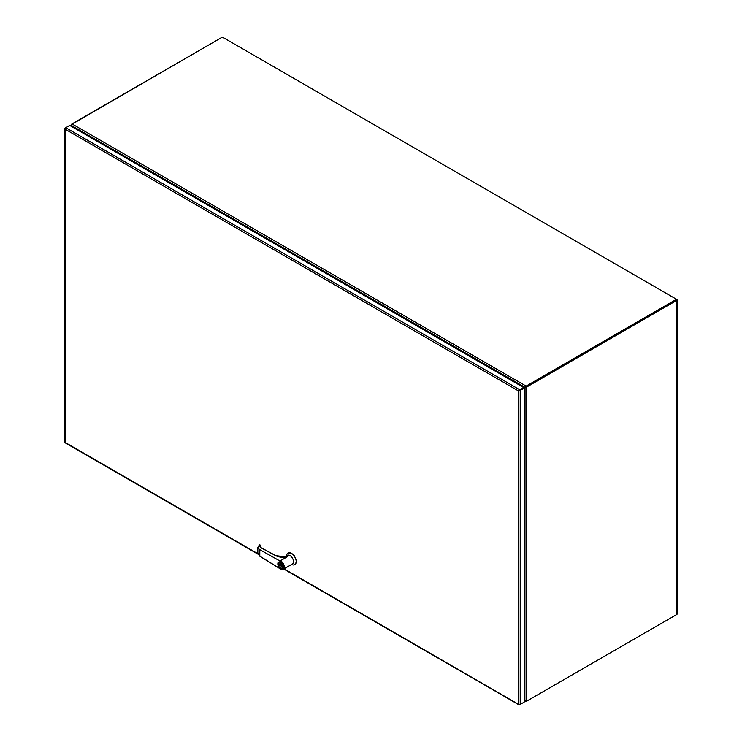 <?xml version="1.0" encoding="UTF-8"?>
<svg xmlns="http://www.w3.org/2000/svg" width="742" height="742" viewBox="0 0 742 742"><rect width="100%" height="100%" fill="white"/><g stroke="black" fill="none" stroke-linecap="round" stroke-linejoin="round"><path stroke-width="1.11" d="M519.27 704.436L518.565 704.214L518.565 390.997L519.27 390.58L518.565 390.988L519.057 390.719M284.075 568.826L519.196 704.714L524.13 702.266L524.13 388.418L523.583 388.103L519.279 390.589L523.583 388.103L523.583 387.472L69.702 125.426L65.778 127.689L65.231 129.256L65.389 128.542M524.13 388.418L518.565 390.988L65.231 129.256L65.111 442.788L65.778 442.798M518.992 390.515L523.583 387.472M518.565 390.997L519.196 390.867M523.583 702.581L519.112 704.668M519.66 704.844L518.565 704.214M65.231 441.852L65.222 442.482M65.111 128.561L65.769 127.689L519.66 389.736M65.222 129.256L65.231 128.004M676.769 300.389L676.769 614.506L526.672 701.162L526.672 387.046L676.769 300.389A1.159 0.668 180 0 0 677.112 299.916A1.159 0.668 180 0 0 676.769 299.443L526.124 386.73L526.124 386.1L676.5 299.286L222.377 37.1L72.011 123.914L71.622 125.584L72.438 127.003M523.583 388.01L526.124 386.1L72.011 123.914M71.464 126.437L71.622 125.584L524.872 387.268L676.342 299.916M525.419 386.953L526.672 387.046L525.577 387.231M676.769 614.506A1.159 0.668 0 0 0 677.112 614.033L677.112 299.916M526.672 701.162L525.03 700.661L524.13 699.094M676.5 614.664L526.124 701.478L524.872 700.754L525.03 387.547L523.824 388.242M280.513 561.314C284.436 562.223 284.436 572.546 280.513 568.928L259.793 556.138L259.793 550.184L257.836 547.577L259.793 544.888C257.576 546.594 257.65 548.227 260.015 549.785L280.513 561.314L281.153 560.544A4.99 2.885 60 0 1 281.274 560.609L280.745 560.915A4.99 2.885 60 0 1 284.269 567.027A4.99 2.885 60 0 1 283.24 569.309L292.487 563.966A4.99 2.885 -120 0 0 293.526 561.685A4.99 2.885 -120 0 0 291.346 556.667A4.99 2.885 -120 0 0 287.506 555.322L284.26 557.196M285.485 557.084L287.349 556.76L280.968 560.442L287.349 556.76M291.634 564.467A6.761 3.905 -120 0 0 294.797 564.681A6.761 3.905 -120 0 0 296.197 561.583A6.761 3.905 -120 0 0 293.248 554.784A6.761 3.905 -120 0 0 288.035 552.976A6.761 3.905 -120 0 0 286.644 555.823M295.028 564.532L296.67 561.314L293.721 554.506L288.286 552.846M277.935 563.716A3.543 2.041 60 0 1 278.667 562.102A3.543 2.041 60 0 1 281.394 563.048A3.543 2.041 60 0 1 282.943 566.61A3.543 2.041 60 0 1 282.21 568.233L283.017 566.563L278.704 562.074M284.761 557.214L287.302 556.788M287.21 556.834C282.869 557.687 279.011 557.288 275.653 555.647L260.748 547.642L260.544 545.249L260.192 546.307M280.513 569.04L259.858 556.277L257.836 553.272L260.006 556.268M260.433 545.129L259.626 544.888L257.836 547.577L257.836 553.272M260.553 545.305L259.561 545.027M260.581 545.991L260.553 547.401M278.732 564.745L281.839 566.545L281.839 565.756L278.732 563.957L278.732 564.745L278.881 564.05M281.839 566.369L278.881 564.662M524.13 699.465L524.872 700.754L526.124 701.162M221.83 37.415L71.733 124.387M71.464 125.676L71.464 124.229L72.122 126.817M65.231 442.482L257.864 553.699M520.207 704.529L520.207 390.682M278.742 562.056L277.87 563.809C278.473 566.999 279.92 568.474 282.21 568.233A3.543 2.041 60 0 1 280.365 568.01M282.637 566.61C283.472 570.32 277.1 566.638 277.935 563.892C277.1 560.191 283.472 563.874 282.637 566.61M283.24 569.309A4.99 2.885 60 0 1 280.745 569.068L283.24 569.309M260.015 549.785L280.457 561.277M260.989 547.772L260.748 547.642A3.506 1.957 178.3 0 1 259.96 546.455A3.506 1.957 178.3 0 1 260.563 545.314M524.872 700.754L524.13 700.327M519.075 704.9L283.732 569.021M257.984 554.163L65.194 442.853M64.888 442.325L64.888 128.477M288.035 552.976L288.517 552.697M259.96 546.455L260.915 547.624L275.811 555.628L286.106 556.992M294.797 564.681L295.27 564.402M525.327 701.413L524.13 700.717M71.121 126.242L71.121 124.953"/></g></svg>
